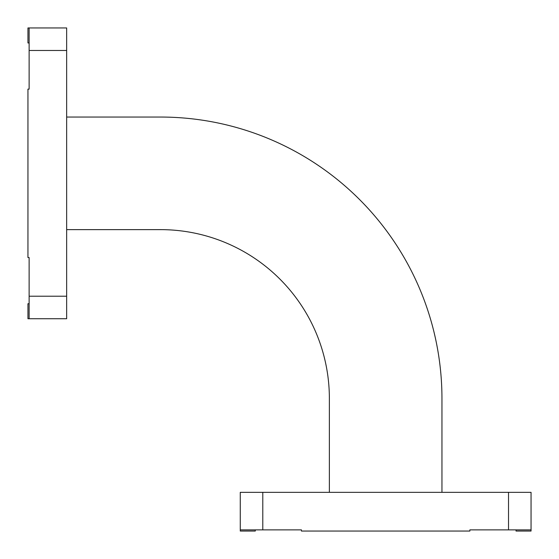 <?xml version="1.0" encoding="UTF-8"?>
<svg xmlns="http://www.w3.org/2000/svg" width="559" height="559" viewBox="0 0 559 559"><rect width="100%" height="100%" fill="white"/><g stroke="black" fill="none" stroke-linecap="round" stroke-linejoin="round"><path stroke-width="0.84" d="M508.529 529.869L508.529 492.339L531.05 492.339L531.05 529.869L469.874 529.869L469.874 531.05L301.448 531.05L301.448 529.869L240.272 529.869L240.272 492.339L262.793 492.339L262.793 529.869M508.529 492.339L262.793 492.339M531.05 529.869L531.05 531.05L516.041 531.05L516.041 529.869M240.272 529.869L240.272 531.05L255.281 531.05L255.281 529.869M66.661 117.048L160.482 117.048A281.47 281.47 0 0 1 441.952 398.518L441.952 492.339M66.661 229.63L160.482 229.63A168.881 168.881 0 0 1 329.37 398.518L329.37 492.339M66.661 27.95L66.661 50.471L29.131 50.471L29.131 27.95L66.661 27.95M29.131 296.207L66.661 296.207L66.661 318.728L29.131 318.728L29.131 257.552L27.95 257.552L27.95 89.126L29.131 89.126L29.131 50.471M66.661 296.207L66.661 50.471M29.131 27.95L27.95 27.95L27.95 42.959L29.131 42.959M29.131 318.728L27.95 318.728L27.95 303.719L29.131 303.719"/></g></svg>
